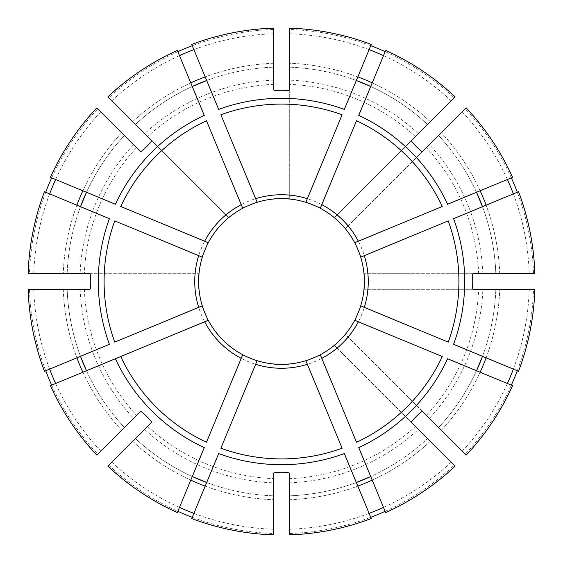 <?xml version="1.0" encoding="UTF-8"?>
<svg xmlns="http://www.w3.org/2000/svg" width="563" height="563" viewBox="0 0 563 563"><rect width="100%" height="100%" fill="white"/><g stroke="black" fill="none" stroke-linecap="round" stroke-linejoin="round"><path stroke-width="0.42" stroke-dasharray="2.81 2.11" d="M55.61 179.491A247.854 247.854 0 0 1 100.812 111.847L124.43 135.458A214.475 214.475 0 0 0 86.47 192.272L115.38 204.249M49.643 193.904A247.854 247.854 0 0 0 33.773 273.702L28.15 273.702M44.449 191.751L80.495 206.684A214.475 214.475 0 0 0 67.166 273.702A214.475 214.475 0 0 1 80.495 206.684L109.412 218.662M100.812 111.847L97.793 108.821A252.125 252.125 0 0 0 51.662 177.859M45.694 192.272A252.125 252.125 0 0 0 29.494 273.702L198.999 273.702A82.867 82.867 0 0 1 204.946 249.782A82.867 82.867 0 0 0 198.999 273.702L89.841 273.702M33.773 273.702L29.494 273.702M97.793 108.821L140.461 151.496M49.643 369.096A247.854 247.854 0 0 1 33.773 289.298L67.166 289.298A214.475 214.475 0 0 0 80.495 356.316L109.412 344.338M55.61 383.509A247.854 247.854 0 0 0 100.812 451.153L96.843 455.129M50.417 385.655L86.47 370.728A214.475 214.475 0 0 0 124.43 427.542A214.475 214.475 0 0 1 86.47 370.728L115.38 358.751M33.773 289.298L29.494 289.298A252.125 252.125 0 0 0 45.694 370.728M51.662 385.141A252.125 252.125 0 0 0 97.793 454.179L140.461 411.504M29.494 289.298L89.841 289.298M179.491 507.39A247.854 247.854 0 0 1 111.847 462.188L135.458 438.57A214.475 214.475 0 0 0 192.272 476.53L204.249 447.62M193.904 513.357A247.854 247.854 0 0 0 273.702 529.227L273.702 534.85M191.751 518.551L206.684 482.505A214.475 214.475 0 0 0 273.702 495.834A214.475 214.475 0 0 1 206.684 482.505L218.662 453.588M111.847 462.188L151.496 422.539M273.702 529.227L273.702 473.159M369.096 513.357A247.854 247.854 0 0 1 289.298 529.227L289.298 495.834A214.475 214.475 0 0 0 356.316 482.505L344.338 453.588M383.509 507.39A247.854 247.854 0 0 0 451.153 462.188L427.542 438.57A214.475 214.475 0 0 1 370.728 476.53A214.475 214.475 0 0 0 427.542 438.57A214.475 214.475 0 0 1 370.728 476.53L358.751 447.62M289.298 529.227L289.298 533.506A252.125 252.125 0 0 0 370.728 517.306M385.141 511.338A252.125 252.125 0 0 0 454.179 465.207L334.316 345.351A82.867 82.867 0 0 1 313.204 358.061A82.867 82.867 0 0 0 334.316 345.351C334.605 345.626 345.633 334.598 345.351 334.316L426.416 415.388A197.296 197.296 0 0 0 478.641 289.298L364.001 289.298A82.867 82.867 0 0 1 345.351 334.316L422.539 411.504M289.298 533.506L289.298 473.159M507.39 383.509A247.854 247.854 0 0 1 462.188 451.153L438.57 427.542A214.475 214.475 0 0 0 476.53 370.728L447.62 358.751M513.357 369.096A247.854 247.854 0 0 0 529.227 289.298L534.85 289.298M518.551 371.249L482.505 356.316A214.475 214.475 0 0 0 495.834 289.298A214.475 214.475 0 0 1 482.505 356.316L453.588 344.338M462.188 451.153L465.207 454.179A252.125 252.125 0 0 0 511.338 385.141M517.306 370.728A252.125 252.125 0 0 0 533.506 289.298L478.641 289.298M529.227 289.298L533.506 289.298M465.207 454.179L426.416 415.388M513.357 193.904A247.854 247.854 0 0 1 529.227 273.702L495.834 273.702A214.475 214.475 0 0 0 482.505 206.684L453.588 218.662M507.39 179.491A247.854 247.854 0 0 0 462.188 111.847L466.157 107.871M512.583 177.345L476.53 192.272A214.475 214.475 0 0 0 438.57 135.458A214.475 214.475 0 0 1 476.53 192.272L447.62 204.249M529.227 273.702L533.506 273.702A252.125 252.125 0 0 0 517.306 192.272M511.338 177.859A252.125 252.125 0 0 0 465.207 108.821L345.351 228.684C345.626 228.395 334.598 217.367 334.316 217.649L411.504 140.461M533.506 273.702L364.001 273.702A82.867 82.867 0 0 0 358.075 249.824M442.265 206.466L354.732 242.723A82.867 82.867 0 0 1 358.061 249.796M383.509 55.61A247.854 247.854 0 0 1 451.153 100.812L427.542 124.43A214.475 214.475 0 0 0 370.728 86.47L358.751 115.38M369.096 49.643A247.854 247.854 0 0 0 289.298 33.773L289.298 28.15M371.249 44.449L356.316 80.495A214.475 214.475 0 0 0 289.298 67.166A214.475 214.475 0 0 1 356.316 80.495L344.338 109.412M451.153 100.812L454.179 97.793A252.125 252.125 0 0 0 385.141 51.662M370.728 45.694A252.125 252.125 0 0 0 289.298 29.494L289.298 198.999A82.867 82.867 0 0 1 320.277 208.268A82.867 82.867 0 0 0 289.298 198.999L289.298 89.841M289.298 33.773L289.298 29.494M454.179 97.793L334.316 217.649M273.702 28.15L273.702 33.773A247.854 247.854 0 0 0 193.904 49.643M179.491 55.61A247.854 247.854 0 0 0 111.847 100.812L135.458 124.43A214.475 214.475 0 0 1 192.272 86.47L204.249 115.38M191.751 44.449L206.684 80.495A214.475 214.475 0 0 1 273.702 67.166A214.475 214.475 0 0 0 206.684 80.495L218.662 109.412M111.847 100.812L228.684 217.649A82.867 82.867 0 0 1 249.796 204.939A82.867 82.867 0 0 0 228.684 217.649L151.496 140.461M273.702 33.773L273.702 29.494A252.125 252.125 0 0 0 192.272 45.694M177.859 51.662A252.125 252.125 0 0 0 108.821 97.793M273.702 29.494L273.702 89.841M220.879 448.232L257.136 360.7A82.867 82.867 0 0 1 249.782 358.054A82.867 82.867 0 0 0 257.136 360.7M206.466 442.265L242.646 354.929M177.345 512.583L192.272 476.53A214.475 214.475 0 0 1 135.458 438.57L107.871 466.157M422.539 151.496L345.351 228.684M462.188 111.847L465.207 108.821M114.768 342.121L202.103 305.948M44.449 371.249L80.495 356.316A214.475 214.475 0 0 1 67.166 289.298L28.15 289.298M473.159 289.298L364.001 289.298M473.159 273.702L364.001 273.702M518.551 191.751L482.505 206.684A214.475 214.475 0 0 1 495.834 273.702L534.85 273.702M114.768 220.879L202.3 257.136M120.735 206.466L208.071 242.646M442.265 356.534L358.349 321.776M448.232 342.121L360.7 305.864M411.504 422.539L334.316 345.351M342.121 448.232L305.864 360.7A82.867 82.867 0 0 0 313.176 358.075A82.867 82.867 0 0 1 305.864 360.7M371.249 518.551L356.316 482.505A214.475 214.475 0 0 1 289.298 495.834L289.298 534.85M50.417 177.345L86.47 192.272A214.475 214.475 0 0 1 124.43 135.458L96.843 107.871M512.583 385.655L476.53 370.728A214.475 214.475 0 0 1 438.57 427.542L466.157 455.129M448.232 220.879L360.897 257.052M342.121 114.768L305.864 202.3M206.466 120.735L242.723 208.268M177.345 50.417L192.272 86.47A214.475 214.475 0 0 0 135.458 124.43M385.655 512.583L372.22 480.14A218.374 218.374 0 0 0 430.301 441.329L455.129 466.157M451.153 462.188L454.179 465.207M356.534 120.735L320.354 208.071M385.655 50.417L370.728 86.47A214.475 214.475 0 0 1 427.542 124.43L455.129 96.843M430.301 441.329A218.374 218.374 0 0 1 372.22 480.14L370.728 476.53M356.534 442.265L320.354 354.929M220.879 114.768L257.052 202.103M132.699 121.671A218.374 218.374 0 0 1 190.78 82.86A218.374 218.374 0 0 0 132.699 121.671L107.871 96.843M249.754 358.04A82.867 82.867 0 0 1 242.723 354.732A82.867 82.867 0 0 0 249.754 358.04M208.268 320.277A82.867 82.867 0 0 1 204.939 313.204A82.867 82.867 0 0 0 208.268 320.277L120.735 356.534M204.925 313.176A82.867 82.867 0 0 1 202.3 305.864A82.867 82.867 0 0 0 204.925 313.176M204.96 249.754A82.867 82.867 0 0 1 217.649 228.684A82.867 82.867 0 0 0 204.96 249.754M100.812 451.153L97.793 454.179M108.821 465.207A252.125 252.125 0 0 0 177.859 511.338M192.272 517.306A252.125 252.125 0 0 0 273.702 533.506M249.824 204.925A82.867 82.867 0 0 1 257.136 202.3A82.867 82.867 0 0 0 249.824 204.925M121.671 132.699A218.374 218.374 0 0 0 82.86 190.78A218.374 218.374 0 0 1 121.671 132.699M76.892 205.192A218.374 218.374 0 0 0 63.267 273.702A218.374 218.374 0 0 1 76.892 205.192M80.495 206.684A214.475 214.475 0 0 0 67.166 273.702M124.43 135.458A214.475 214.475 0 0 0 86.47 192.272M133.6 144.628A201.519 201.519 0 0 0 80.136 273.702M136.584 147.612A197.296 197.296 0 0 0 84.359 273.702M195.087 273.702A86.765 86.765 0 0 1 214.883 225.911M63.267 289.298A218.374 218.374 0 0 0 76.892 357.808A218.374 218.374 0 0 1 63.267 289.298M82.86 372.22A218.374 218.374 0 0 0 121.671 430.301A218.374 218.374 0 0 1 82.86 372.22M86.47 370.728A214.475 214.475 0 0 0 124.43 427.542M67.166 289.298A214.475 214.475 0 0 0 80.495 356.316M80.136 289.298A201.519 201.519 0 0 0 133.6 418.372M84.359 289.298A197.296 197.296 0 0 0 136.584 415.388M214.883 337.089A86.765 86.765 0 0 1 195.087 289.298M132.699 441.329A218.374 218.374 0 0 0 190.78 480.14A218.374 218.374 0 0 1 132.699 441.329M205.192 486.108A218.374 218.374 0 0 0 273.702 499.733A218.374 218.374 0 0 1 205.192 486.108M144.628 429.4A201.519 201.519 0 0 0 273.702 482.864M147.612 426.416A197.296 197.296 0 0 0 273.702 478.641M273.702 367.913A86.765 86.765 0 0 1 225.911 348.117M289.298 499.733A218.374 218.374 0 0 0 357.808 486.108A218.374 218.374 0 0 1 289.298 499.733M289.298 482.864A201.519 201.519 0 0 0 418.372 429.4M289.298 478.641A197.296 197.296 0 0 0 415.388 426.416M337.089 348.117A86.765 86.765 0 0 1 289.298 367.913M441.329 430.301A218.374 218.374 0 0 0 480.14 372.22A218.374 218.374 0 0 1 441.329 430.301M486.108 357.808A218.374 218.374 0 0 0 499.733 289.298A218.374 218.374 0 0 1 486.108 357.808M429.4 418.372A201.519 201.519 0 0 0 482.864 289.298M367.913 289.298A86.765 86.765 0 0 1 348.117 337.089M499.733 273.702A218.374 218.374 0 0 0 486.108 205.192A218.374 218.374 0 0 1 499.733 273.702M480.14 190.78A218.374 218.374 0 0 0 441.329 132.699A218.374 218.374 0 0 1 480.14 190.78M476.53 192.272A214.475 214.475 0 0 0 438.57 135.458M495.834 273.702A214.475 214.475 0 0 0 482.505 206.684M482.864 273.702A201.519 201.519 0 0 0 429.4 144.628M478.641 273.702A197.296 197.296 0 0 0 426.416 147.612M348.117 225.911A86.765 86.765 0 0 1 367.913 273.702M430.301 121.671A218.374 218.374 0 0 0 372.22 82.86A218.374 218.374 0 0 1 430.301 121.671M357.808 76.892A218.374 218.374 0 0 0 289.298 63.267A218.374 218.374 0 0 1 357.808 76.892M418.372 133.6A201.519 201.519 0 0 0 289.298 80.136M415.388 136.584A197.296 197.296 0 0 0 289.298 84.359M289.298 195.087A86.765 86.765 0 0 1 337.089 214.883M273.702 63.267A218.374 218.374 0 0 0 205.192 76.892A218.374 218.374 0 0 1 273.702 63.267M273.702 80.136A201.519 201.519 0 0 0 144.628 133.6M273.702 84.359A197.296 197.296 0 0 0 147.612 136.584M225.911 214.883A86.765 86.765 0 0 1 273.702 195.087M356.316 80.495A214.475 214.475 0 0 0 289.298 67.166M427.542 124.43A214.475 214.475 0 0 0 370.728 86.47M482.505 356.316A214.475 214.475 0 0 0 495.834 289.298"/><path stroke-width="0.84" d="M321.776 358.349L356.534 442.265A177.415 177.415 0 0 0 442.265 356.534L358.349 321.776A86.765 86.765 0 0 1 321.776 358.349L320.277 354.732C320.424 355.105 306.012 361.073 305.864 360.7L342.121 448.232A177.415 177.415 0 0 1 220.879 448.232L257.136 360.7C256.974 361.066 242.569 355.098 242.723 354.732A82.867 82.867 0 0 1 208.268 320.277C207.895 320.424 201.927 306.012 202.3 305.864A82.867 82.867 0 0 1 202.3 257.136L114.768 220.879A177.415 177.415 0 0 0 114.768 342.121L202.3 305.864A82.867 82.867 0 0 1 198.999 289.298C198.605 289.305 198.605 273.709 198.999 273.702M55.61 179.491A247.854 247.854 0 0 0 49.643 193.904M86.47 192.272A214.475 214.475 0 0 0 80.495 206.684L86.47 192.272M51.662 177.859A252.125 252.125 0 0 0 45.694 192.272M49.643 369.096A247.854 247.854 0 0 0 55.61 383.509M80.495 356.316A214.475 214.475 0 0 0 86.47 370.728L80.495 356.316M45.694 370.728A252.125 252.125 0 0 0 51.662 385.141M364.317 255.637A86.765 86.765 0 0 1 364.317 307.363L448.232 342.121A177.415 177.415 0 0 0 448.232 220.879L360.7 257.136C361.073 256.988 355.105 242.576 354.732 242.723A82.867 82.867 0 0 0 345.351 228.684M179.491 507.39A247.854 247.854 0 0 0 193.904 513.357M192.272 476.53A214.475 214.475 0 0 0 206.684 482.505L192.272 476.53M321.776 204.65A86.765 86.765 0 0 1 358.349 241.224L442.265 206.466A177.415 177.415 0 0 0 356.534 120.735L320.277 208.268C320.431 207.902 306.026 201.934 305.864 202.3L342.121 114.768A177.415 177.415 0 0 0 220.879 114.768L257.136 202.3A82.867 82.867 0 0 1 305.864 202.3M369.096 513.357A247.854 247.854 0 0 0 383.509 507.39M356.316 482.505A214.475 214.475 0 0 0 370.728 476.53L356.316 482.505M370.728 517.306A252.125 252.125 0 0 0 385.141 511.338M507.39 383.509A247.854 247.854 0 0 0 513.357 369.096M476.53 370.728A214.475 214.475 0 0 0 482.505 356.316L476.53 370.728M511.338 385.141A252.125 252.125 0 0 0 517.306 370.728M241.224 204.65L206.466 120.735A177.415 177.415 0 0 0 120.735 206.466L208.268 242.723A82.867 82.867 0 0 1 242.723 208.268L241.224 204.65A86.765 86.765 0 0 0 204.65 241.224M513.357 193.904A247.854 247.854 0 0 0 507.39 179.491M482.505 206.684A214.475 214.475 0 0 0 476.53 192.272L482.505 206.684M517.306 192.272A252.125 252.125 0 0 0 511.338 177.859M383.509 55.61A247.854 247.854 0 0 0 369.096 49.643M370.728 86.47A214.475 214.475 0 0 0 356.316 80.495L370.728 86.47M385.141 51.662A252.125 252.125 0 0 0 370.728 45.694M193.904 49.643A247.854 247.854 0 0 0 179.491 55.61M206.684 80.495A214.475 214.475 0 0 0 192.272 86.47L206.684 80.495M192.272 45.694A252.125 252.125 0 0 0 177.859 51.662M120.735 356.534L115.38 358.751L120.735 356.534A177.415 177.415 0 0 0 206.466 442.265L242.723 354.732A82.867 82.867 0 0 1 228.684 345.351C228.402 345.633 217.374 334.605 217.649 334.316A82.867 82.867 0 0 1 208.268 320.277L120.735 356.534M289.298 364.001C289.305 364.395 273.709 364.395 273.702 364.001A82.867 82.867 0 0 1 257.136 360.7A82.867 82.867 0 0 0 305.864 360.7A82.867 82.867 0 0 1 289.298 364.001A82.867 82.867 0 0 0 305.864 360.7A82.867 82.867 0 0 1 257.136 360.7A82.867 82.867 0 0 0 273.702 364.001M320.354 354.929L320.277 354.732A82.867 82.867 0 0 0 354.732 320.277L358.349 321.776L354.732 320.277C355.098 320.431 361.066 306.026 360.7 305.864L364.317 307.363M208.071 242.646L208.268 242.723C207.902 242.569 201.934 256.974 202.3 257.136M257.052 202.103L257.136 202.3C256.988 201.927 242.576 207.895 242.723 208.268M364.001 273.702C364.395 273.695 364.395 289.291 364.001 289.298A82.867 82.867 0 0 1 360.7 305.864A82.867 82.867 0 0 0 360.7 257.136A82.867 82.867 0 0 1 364.001 289.298M273.702 198.999A82.867 82.867 0 0 0 257.136 202.3A82.867 82.867 0 0 1 273.702 198.999C273.695 198.605 289.291 198.605 289.298 198.999M217.649 228.684C217.367 228.402 228.395 217.374 228.684 217.649M273.702 89.841L273.702 28.15A253.47 253.47 0 0 0 191.751 44.449L218.662 109.412A183.207 183.207 0 0 1 344.338 109.412L371.249 44.449A253.47 253.47 0 0 0 289.298 28.15L289.298 89.841C289.305 91.072 273.709 91.072 273.702 89.841M218.662 453.588L191.751 518.551A253.47 253.47 0 0 0 273.702 534.85L273.702 473.159C273.695 471.928 289.291 471.928 289.298 473.159L289.298 534.85A253.47 253.47 0 0 0 371.249 518.551L344.338 453.588A183.207 183.207 0 0 1 218.662 453.588M242.646 354.929L242.723 354.732A82.867 82.867 0 0 1 228.684 345.351M204.249 447.62L177.345 512.583A253.47 253.47 0 0 1 107.871 466.157L151.496 422.539C152.362 421.659 141.327 410.631 140.461 411.504L96.843 455.129A253.47 253.47 0 0 1 50.417 385.655L115.38 358.751A183.207 183.207 0 0 0 204.249 447.62M466.157 107.871L422.539 151.496C421.673 152.369 410.638 141.341 411.504 140.461L455.129 96.843A253.47 253.47 0 0 0 385.655 50.417L358.751 115.38A183.207 183.207 0 0 1 447.62 204.249L512.583 177.345A253.47 253.47 0 0 0 466.157 107.871M202.103 305.948L202.3 305.864A82.867 82.867 0 0 1 198.999 289.298M109.412 344.338L44.449 371.249A253.47 253.47 0 0 1 28.15 289.298L89.841 289.298C91.072 289.291 91.072 273.695 89.841 273.702L28.15 273.702A253.47 253.47 0 0 1 44.449 191.751L109.412 218.662A183.207 183.207 0 0 0 109.412 344.338M473.159 289.298L534.85 289.298A253.47 253.47 0 0 1 518.551 371.249L453.588 344.338A183.207 183.207 0 0 0 453.588 218.662L518.551 191.751A253.47 253.47 0 0 1 534.85 273.702L473.159 273.702C471.928 273.709 471.928 289.305 473.159 289.298M411.504 422.539C410.631 421.673 421.659 410.638 422.539 411.504L466.157 455.129A253.47 253.47 0 0 0 512.583 385.655L447.62 358.751A183.207 183.207 0 0 1 358.751 447.62L385.655 512.583A253.47 253.47 0 0 0 455.129 466.157L411.504 422.539M96.843 107.871L140.461 151.496C141.341 152.362 152.369 141.327 151.496 140.461L107.871 96.843A253.47 253.47 0 0 1 177.345 50.417L204.249 115.38A183.207 183.207 0 0 0 115.38 204.249L50.417 177.345A253.47 253.47 0 0 1 96.843 107.871M358.349 241.224L354.732 242.723A82.867 82.867 0 0 0 320.277 208.268A82.867 82.867 0 0 1 334.316 217.649A82.867 82.867 0 0 0 320.277 208.268A82.867 82.867 0 0 1 354.732 242.723M427.542 438.57L430.301 441.329M135.458 124.43L132.699 121.671M177.859 511.338A252.125 252.125 0 0 0 192.272 517.306M307.363 364.317A86.765 86.765 0 0 1 255.637 364.317M82.86 190.78A218.374 218.374 0 0 0 76.892 205.192M76.892 357.808A218.374 218.374 0 0 0 82.86 372.22M190.78 480.14A218.374 218.374 0 0 0 205.192 486.108M357.808 486.108A218.374 218.374 0 0 0 372.22 480.14M255.637 198.683A86.765 86.765 0 0 1 307.363 198.683M480.14 372.22A218.374 218.374 0 0 0 486.108 357.808M486.108 205.192A218.374 218.374 0 0 0 480.14 190.78M198.683 307.363A86.765 86.765 0 0 1 198.683 255.637M372.22 82.86A218.374 218.374 0 0 0 357.808 76.892M205.192 76.892A218.374 218.374 0 0 0 190.78 82.86M241.224 358.349A86.765 86.765 0 0 1 204.65 321.776M217.649 334.316A82.867 82.867 0 0 1 208.268 320.277A82.867 82.867 0 0 0 242.723 354.732M354.732 320.277A82.867 82.867 0 0 1 320.277 354.732"/></g></svg>

